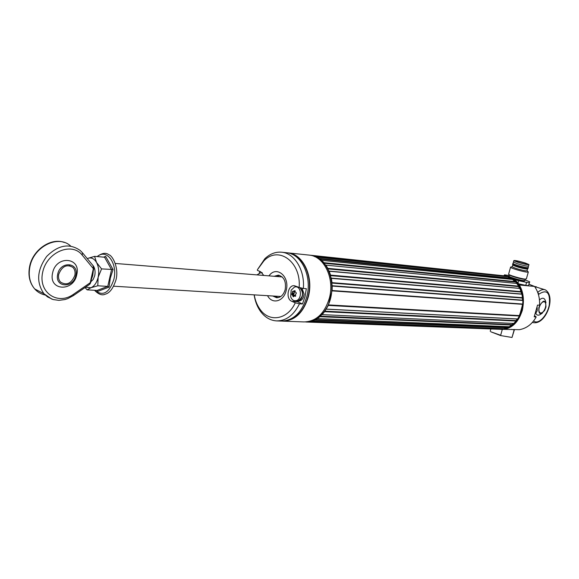 <?xml version="1.0" encoding="UTF-8"?>
<svg xmlns="http://www.w3.org/2000/svg" width="579" height="579" viewBox="0 0 579 579"><rect width="100%" height="100%" fill="white"/><g stroke="black" fill="none" stroke-linecap="round" stroke-linejoin="round"><path stroke-width="0.87" d="M506.676 327.555L504.034 328.713L311.241 320.983L309.685 321.323C316.539 319.934 322.185 315.49 326.621 307.992C337.564 290.086 330.385 260.897 314.31 256.461L316.011 257.105L507.899 276.74L510.649 278.115L319.268 258.495L321.034 260.275L512.647 279.469L514.724 281.662M510.649 278.115L512.068 279.404L510.056 278.123M321.417 260.137L323.994 262.707L515.042 281.582L323.994 262.707L324.001 263.235L325.557 265.124L516.721 283.435L518.639 286.156L327.823 268.359L327.743 268.873L328.988 271.24L519.891 288.451L521.759 294.212M325.789 265.001L327.837 268.345L518.639 286.156L519.573 288.422L518.393 286.308M330.544 275.126L521.194 291.642L330.566 275.119L330.385 275.611L331.239 278.347L521.969 294.226L522.743 300.45M522.613 297.715L331.774 282.914L332.172 286.055L522.837 300.458L522.772 304.047L519.399 316.011L328.3 305.415L324.595 311.69L516.041 321.041L513.754 323.437L321.685 314.607L319.963 316.677L511.814 325.029L509.136 326.744L316.8 318.588L314.665 320.107L506.958 327.772M522.772 304.047L332.093 290.513L328.3 305.415M515.94 320.723L517.293 318.942L516.041 321.041M511.684 324.761L513.334 323.415L511.814 325.029M309.114 321.468L501.732 329.125L305.755 321.931M500.307 328.937L502.753 328.662L501.732 329.111L498.729 329.256L305.755 321.996M311.495 321.294L314.665 320.107M317.039 318.819L319.963 316.677M322.083 314.679L324.595 311.69L516.034 321.027M519.399 316.011L517.626 318.964L326.339 309.099M332.107 290.513L332.23 286.055M332.013 282.646L331.362 278.325M330.566 275.119L329.169 271.175M310.728 255.346L505.684 275.98L310.742 255.259M313.927 255.932L314.013 256.338M505.684 275.98L506.69 276.617L502.608 275.698M319.268 258.495L316.308 256.837M328.199 304.901L519.298 315.598L521.418 310.156L522.475 304.315L331.789 290.853M522.569 300.436L522.367 297.924M521.679 294.204L520.984 291.83M522.374 310.214C525.385 294.812 520.934 283.819 509.028 277.247C529.691 284.6 526.919 323.965 505.424 328.322C513.703 325.782 519.349 319.746 522.374 310.214M507.645 276.719L505.684 276.161L507.645 276.719M501.761 328.944L503.723 328.698L501.761 328.944M282.248 321.099L282.841 321.135C294.972 320.737 303.476 312.631 308.339 296.817C313.869 276.74 303.07 253.935 288.103 252.885L287.133 252.799M283.218 321.15L304.026 321.931C316.098 321.548 324.551 313.623 329.371 298.142C334.843 278.492 324.081 256.15 309.179 255.1L308.795 255.057M277.254 276.53L279.208 275.401M277.623 297.592L275.843 296.195M499.988 329.299L519.428 329.675C526.593 328.38 532.181 324.139 536.19 316.937L534.193 316.829L537.529 305.09L539.519 305.234C539.954 298.163 538.304 291.903 534.569 286.446L519.566 285.02C516.627 280.887 512.972 278.05 508.594 276.516L504.099 275.546M529.025 284.246L534.569 286.446M535.51 316.373L534.591 316.04L535.51 316.373M536.19 316.937L535.532 316.38M513.457 261.925L516.815 263.546C523.669 265.623 527.578 266.456 528.555 266.029L528.924 264.719M517.228 262.063C524.082 264.14 527.997 264.972 528.967 264.56L525.5 263.09C518.683 261.028 514.789 260.203 513.819 260.622L517.228 262.063M525.906 264.212L526.043 263.734L527.31 263.981L524.784 263.004C519.16 261.303 515.954 260.622 515.158 260.963L517.966 262.157C523.604 263.865 526.825 264.545 527.628 264.205L527.592 264.342M526.043 263.734L527.628 264.205M508.659 274.012L508.594 274.236C508.97 275.213 520.97 278.767 525.023 279.1L526.383 278.861L528.272 272.137M528.33 271.927L526.984 272.137C522.938 271.768 510.917 268.229 510.526 267.303L510.859 267.042M527.534 269.097L527.085 270.697L525.956 270.863C519.862 269.749 515.296 268.403 512.249 266.839L512.292 266.666M527.853 268.743L526.456 269.09C520.63 268.034 516.077 266.716 512.799 265.131L512.741 264.921M528.294 267.534L527.122 267.701C520.789 266.521 516.027 265.131 512.849 263.525L512.922 263.344M518.017 283.022L518.668 280.699L526.593 282.4L525.761 285.353L528.497 285.613L529.713 281.807L525.124 279.918M526.593 282.4L529.322 282.668M509.346 274.743L509.361 274.902C509.701 275.785 520.492 278.991 524.14 279.288L525.399 279.136M509.18 275.546L504.541 274.844L504.041 275.539M529.713 281.807L528.497 285.613M525.761 285.353L518.697 283.848M514.21 279.476L518.668 280.699M500.603 335.567L512.01 337.47L500.603 335.567L490.876 331.818L500.661 335.27L502.333 329.299M511.546 329.371L514.152 329.885L512.01 337.47L514.485 329.487M514.152 329.885L514.318 329.48M490.862 328.959L490.218 331.246M103.547 257.119L105.668 256.417L113.043 269.503L110.285 278.253L109.069 287.112L97.837 291.346L97.091 290.434L87.118 289.862L85.019 287.553M97.091 290.434L107.766 286.402L111.544 269.655L104.538 257.199L105.668 256.417M104.538 257.199L94.58 256.352L87.733 258.4C91.221 257.163 94.153 258.524 96.534 262.482C98.727 266.738 99.262 271.66 98.148 277.254C96.787 282.718 94.37 286.221 90.896 287.749L85.504 287.22M94.58 256.352L96.534 262.482L101.571 268.902L98.148 277.254L97.786 285.787L90.896 287.749L87.118 289.862M90.845 281.814L93.219 279.433L94.732 275.618C95.434 272.05 95.057 268.946 93.603 266.311M93.357 265.927L92.329 264.755M109.069 287.112L107.766 286.402L97.786 285.787M113.043 269.503L101.571 268.902M74.843 275.38C71.449 283.529 66.672 285.758 60.52 282.082C58.711 280.048 58.117 277.45 58.732 274.272C62.04 266.239 66.744 263.93 72.853 267.339C74.821 269.387 75.487 272.065 74.843 275.38M75.835 275.445C73.424 288.682 54.412 287.64 57.712 274.207C60.281 260.688 79.272 262.244 75.835 275.445M76.761 274.656C73.598 292.221 48.245 290.919 52.602 272.984C56.054 254.934 81.364 257.141 76.761 274.656M73.714 295.377L89.456 284.484L90.679 282.574L93.784 268.627M93.675 266.528L93.812 268.511L93.349 268.649L93.161 265.775L82.884 253.269M93.306 270.769L92.763 275.488L91.344 279.57M538.926 307.138C543.29 299.278 545.635 299.22 545.975 306.942L544.68 310.344C540.221 315.49 538.304 314.419 538.926 307.138M539.462 299.951C542.27 297.44 544.253 297.686 545.404 300.675L545.997 302.723M539.317 307.159C540.692 303.287 542.414 301.507 544.477 301.818C545.845 302.658 546.163 304.576 545.425 307.579C544.043 311.459 542.32 313.232 540.25 312.906C538.897 312.067 538.586 310.149 539.317 307.159M542.414 313.08L540.069 314.65C538.115 315.685 536.697 315.215 535.799 313.239M537.218 307.688L537.203 310.72L535.763 313.275M296.202 300.646C301.963 299.466 301.71 286.931 295.934 286.829L294.581 286.96L291.157 290.159L290.68 296.752C291.526 299.191 292.945 300.53 294.943 300.776L296.202 300.646M295.464 296.267L295.587 294.197L296.296 293.517L296.195 292.692L295.131 291.968L295.124 290.962L294.552 290.694L292.402 291.715L292.265 293.206L294.19 293.401L293.596 294.089L291.794 293.908L292.265 293.206M295.21 296.267L294.175 295.92L293.329 296.846L292.713 295.435L294.668 295.536L294.711 295.941M295.022 300.776L298.243 300.769C303.302 297.114 303.816 292.721 299.784 287.604M292.844 291.143L292.381 293.22M292.33 293.958L292.344 294.733M295.116 291.505L293.835 291.367M295.087 290.752L294.552 290.694M293.596 294.089L293.676 294.754L291.896 294.725L292.713 295.435M293.676 294.754L294.385 295.08L292.482 295.051M295.703 295.956L294.378 295.934M291.794 293.908L291.896 294.725M294.255 291.563L294.19 293.401M294.385 295.08L294.668 295.536M295.124 291.664L293.625 291.49M262.316 272.904L261.028 272.528L256.938 274.895M268.982 275.865C276.4 265.081 290.166 276.545 286.164 290.542C283.732 301.63 272.116 304.677 267.563 295.681M272.767 296.007L276.639 297.722C280.714 297.649 283.558 294.957 285.172 289.652C286.323 281.611 284.057 276.776 278.376 275.141L274.171 276.284M277.906 297.678L275.155 296.151M303.345 288.472L299.14 287.445C301.377 261.78 278.275 245.301 263.865 260.919L257.409 269.727L264.791 258.77C269.952 253.819 275.626 251.641 281.807 252.227C294.639 253.298 304.981 270.284 303.345 288.472L306.32 288.682L305.039 296.607L302.462 303.982L299.481 303.816C293.821 315.215 286.164 320.904 276.516 320.896C270.321 320.469 265.052 317.393 260.716 311.668C257.315 307 255.115 301.391 254.123 294.856M276.892 320.911L281.285 321.077C293.423 320.679 301.92 312.559 306.79 296.716C312.32 276.61 301.529 253.768 286.547 252.726L286.171 252.683M259.826 271.377L259.291 272.803M263.807 275.445L260.615 271.703L257.358 270.371M254.217 294.863C255.187 300.515 257.163 305.372 260.123 309.432C269.351 322.735 287.647 319.724 295.283 302.795L299.481 303.816M299.14 287.445L294.385 285.715C287.756 284.752 285.433 299.068 291.838 301.341L295.283 302.795M295.558 300.812L302.462 303.982M296.998 286.569L296.477 286.866M276.559 276.48L279.498 275.358M286.815 320.491C297.041 318.132 304.12 310.199 308.057 296.701C312.957 278.644 304.706 257.793 291.563 254.043M295.789 300.827L296.969 301.094C300.298 300.841 302.209 298.46 302.716 293.944L302.122 290.347L300.269 287.72M297.49 286.771L296.709 286.887M297.049 301.094L298.323 301.174C301.652 300.921 303.562 298.54 304.069 294.031L301.985 288.139M294.219 291.563L293.756 293.358M293.777 295.073L293.85 295.493M510.743 278.528L319.362 259.001M515.057 281.995L324.001 263.235M518.56 286.576L327.743 268.873M521.049 292.033L330.385 275.611M522.381 298.055L331.76 283.073M519.385 315.996L328.286 305.401M511.807 325.014L319.955 316.655M506.951 327.757L314.665 320.093M501.95 328.785L309.367 321.403M507.11 327.381L314.831 319.622M511.887 324.609L320.049 316.148M516.034 320.607L324.587 311.155M517.257 319L325.934 309.143M522.555 300.183L331.926 285.722M522.598 297.715L331.999 282.653M521.643 294.038L331 278.101M519.537 288.356L328.778 271.066M505.684 276.002L313.919 255.954M505.858 276.349L314.165 256.396M510.642 278.13L319.261 258.516M504.454 275.582L507.928 276.444C533.179 283.493 525.471 332.085 499.641 329.285L499.243 329.263L499.641 329.285M528.005 268.591L526.796 268.721C520.774 267.628 516.063 266.26 512.668 264.625L512.654 264.234M528.243 267.708L528.041 268.417L526.876 268.584C520.535 267.411 515.78 266.022 512.603 264.408L512.799 265.131M508.955 276.27L508.384 276.444M512.589 278.39L524.024 281.184L524.885 280.605M509.05 276.024L508.992 276.226C509.325 277.117 520.116 280.323 523.771 280.612L524.994 280.388L525.348 279.129M521.86 278.919L512.487 276.357M94.775 290.303C102.874 296.651 109.236 293.032 113.846 279.454C117.921 263.481 106.572 248.138 97.366 256.591M70.652 246.053C58.45 234.3 33.582 246.466 29.891 266.818C28.205 275.684 29.797 283.051 34.682 288.928C37.541 292.127 41.051 294.168 45.213 295.037M90.215 282.733L93.349 268.649L82.196 255.115L82.5 252.806L80.257 250.519C69.451 242.948 58.276 244.903 46.718 256.381C37.02 269.915 36.101 282.371 43.975 293.756L47.5 296.882L53.116 299.546L58.884 300.363L64.862 299.567L67.823 298.59L73.468 295.551L73.547 294.255L90.215 282.733M51.886 299.148L43.975 293.756L34.682 288.928C29.638 282.965 27.944 275.524 29.587 266.63C32.685 249.802 50.959 237.318 64.341 242.471M82.196 255.115C71.825 241.602 46.733 252.01 42.665 272.304C38.019 292.518 57.748 305.777 73.547 294.255M544.89 289.717L534.685 286.605M537.71 292.402C540.533 289.869 543.08 289.03 545.36 289.876C556.622 296.781 545.57 325.731 532.912 322.525L532.485 322.308M533.433 322.727L532.441 322.351M533.635 320.918C538.209 325.13 547.198 315.859 549.276 304.967C550.39 292.598 546.952 288.986 538.962 294.125L537.79 292.612M538.962 294.125L538.448 294.617M293.683 296.491L292.96 296.455M296.875 301.63L291.838 301.341M288.103 252.885L309.179 255.1M513.414 262.092L513.819 260.622M527.114 270.784L528.012 271.674M528.374 266.224L528.272 267.52M513.508 262.186L512.603 264.408M512.741 265.073L512.249 266.839M512.234 266.695L510.519 267.129M508.594 274.236L510.526 267.303M509.042 276.284L509.361 274.902M280.815 296.499L113.679 286.207M282.212 276.936L115.322 263.452M116.003 279.766C113.267 288.335 109.648 293.148 105.146 294.219C102.15 295.724 98.611 294.414 94.529 290.289M116.039 279.621C119.079 267.643 112.406 255.411 108.888 254.767C105.943 252.379 102.013 252.98 97.113 256.569M97.757 290.976L97.446 290.564M104.654 257.199L105.031 257.083M90.65 282.704L89.926 284.101M72.853 267.339L69.256 265.623M536.393 286.793L534.634 286.54M295.934 286.829L297.975 286.974M291.157 290.159L290.68 296.752M261.028 272.528L262.019 272.608M281.807 252.227L286.547 252.726M260.123 309.432L260.716 311.668M263.865 260.919L264.791 258.77"/></g></svg>
